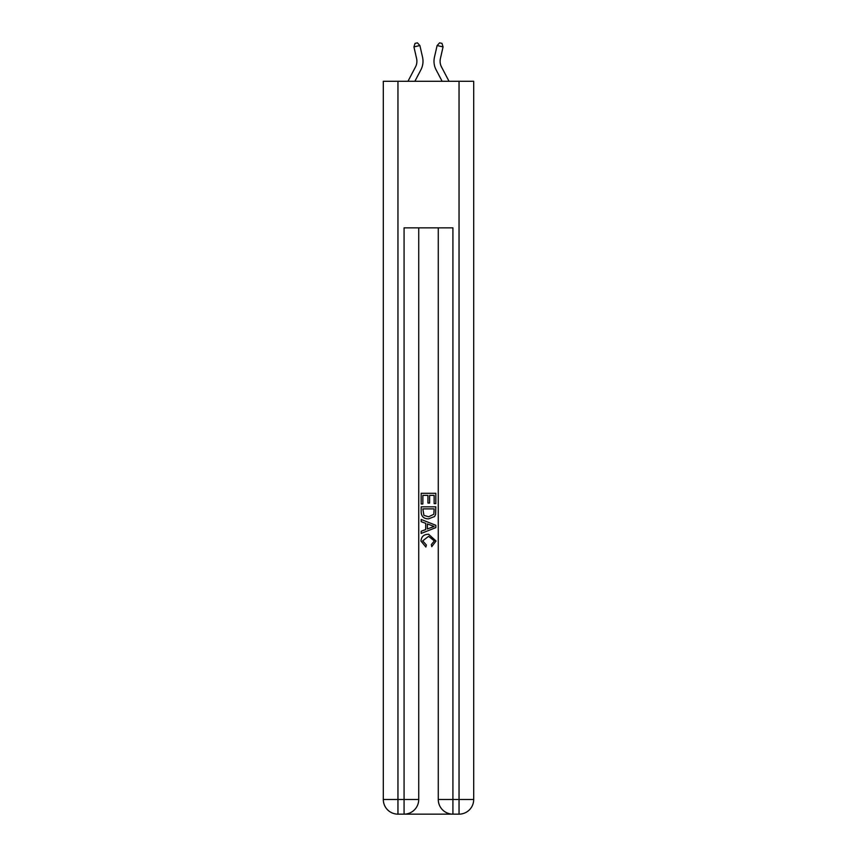 <?xml version="1.0" encoding="UTF-8"?>
<svg xmlns="http://www.w3.org/2000/svg" width="857" height="857" viewBox="0 0 857 857"><rect width="100%" height="100%" fill="white"/><g stroke="black" fill="none" stroke-linecap="round" stroke-linejoin="round"><path stroke-width="1.29" d="M407.975 81.286L415.506 66.921A12.212 12.212 -30.6 0 0 416.588 58.544L413.942 46.899L415.024 43.396L417.402 42.85L419.887 45.539L422.544 57.183A18.318 18.318 158.6 0 1 420.916 69.76L414.874 81.286L420.916 69.76M441.494 66.921A12.212 12.212 21.4 0 1 440.412 58.544A12.212 12.212 21.4 0 0 441.494 66.921A12.212 12.212 21.4 0 1 440.412 58.544A12.212 12.212 21.4 0 0 441.494 66.921A12.212 12.212 21.4 0 1 440.412 58.544A12.212 12.212 21.4 0 0 441.494 66.921A12.212 12.212 21.4 0 1 440.412 58.544A12.212 12.212 21.4 0 0 441.494 66.921A12.212 12.212 21.4 0 1 440.412 58.544A12.212 12.212 21.4 0 0 441.494 66.921A12.212 12.212 21.4 0 1 440.412 58.544A12.212 12.212 21.4 0 0 441.494 66.921A12.212 12.212 21.4 0 1 440.412 58.544A12.212 12.212 21.4 0 0 441.494 66.921A12.212 12.212 21.4 0 1 440.412 58.544A12.212 12.212 21.4 0 0 441.494 66.921A12.212 12.212 21.4 0 1 440.412 58.544A12.212 12.212 21.4 0 0 441.494 66.921A12.212 12.212 21.4 0 1 440.412 58.544A12.212 12.212 21.4 0 0 441.494 66.921A12.212 12.212 21.4 0 1 440.412 58.544A12.212 12.212 21.4 0 0 441.494 66.921A12.212 12.212 21.4 0 1 440.412 58.544A12.212 12.212 21.4 0 0 441.494 66.921A12.212 12.212 21.4 0 1 440.412 58.544A12.212 12.212 21.4 0 0 441.494 66.921A12.212 12.212 21.4 0 1 440.412 58.544A12.212 12.212 21.4 0 0 441.494 66.921A12.212 12.212 21.4 0 1 440.412 58.544A12.212 12.212 21.4 0 0 441.494 66.921A12.212 12.212 21.4 0 1 440.412 58.544A12.212 12.212 21.4 0 0 441.494 66.921A12.212 12.212 21.4 0 1 440.412 58.544A12.212 12.212 21.4 0 0 441.494 66.921A12.212 12.212 21.4 0 1 440.412 58.544A12.212 12.212 21.4 0 0 441.494 66.921A12.212 12.212 21.4 0 1 440.412 58.544A12.212 12.212 21.4 0 0 441.494 66.921A12.212 12.212 21.4 0 1 440.412 58.544A12.212 12.212 21.4 0 0 441.494 66.921A12.212 12.212 21.4 0 1 440.412 58.544A12.212 12.212 21.4 0 0 441.494 66.921A12.212 12.212 21.4 0 1 440.412 58.544A12.212 12.212 21.4 0 0 441.494 66.921A12.212 12.212 21.4 0 1 440.412 58.544A12.212 12.212 21.4 0 0 441.494 66.921A12.212 12.212 21.4 0 1 440.412 58.544A12.212 12.212 21.4 0 0 441.494 66.921A12.212 12.212 21.4 0 1 440.412 58.544A12.212 12.212 21.4 0 0 441.494 66.921A12.212 12.212 21.4 0 1 440.412 58.544A12.212 12.212 21.4 0 0 441.494 66.921A12.212 12.212 21.4 0 1 440.412 58.544A12.212 12.212 21.4 0 0 441.494 66.921A12.212 12.212 21.4 0 1 440.412 58.544A12.212 12.212 21.4 0 0 441.494 66.921A12.212 12.212 21.4 0 1 440.412 58.544A12.212 12.212 21.4 0 0 441.494 66.921A12.212 12.212 21.4 0 1 440.412 58.544A12.212 12.212 21.4 0 0 441.494 66.921A12.212 12.212 21.4 0 1 440.412 58.544A12.212 12.212 21.4 0 0 441.494 66.921L449.025 81.286L441.494 66.921A12.212 12.212 30.6 0 1 440.412 58.544L443.058 46.899L437.113 45.539L434.456 57.183A18.318 18.318 -158.6 0 0 436.084 69.76L442.126 81.286M405.168 814.15L451.832 814.15M397.959 81.286L397.959 799.495L383.304 799.495L383.304 81.286L473.696 81.286L473.696 799.495L459.041 799.495L459.041 81.286M452.925 814.15L452.925 799.495L438.27 799.495A14.655 14.655 0 0 0 452.925 814.15L459.041 814.15L459.041 799.495L452.925 799.495L452.925 227.855L404.075 227.855L404.075 799.495L397.959 799.495L397.959 814.15L404.075 814.15A14.655 14.655 0 0 0 418.73 799.495L404.075 799.495L404.075 814.15M418.73 227.855L418.73 799.495M438.27 799.495L438.27 227.855M459.041 814.15A14.655 14.655 0 0 0 473.696 799.495M383.304 799.495A14.655 14.655 0 0 0 397.959 814.15M421.173 504.002L421.173 493.289L435.827 493.289L435.827 503.627L434.135 503.627L434.135 495.357L429.625 495.357L429.625 503.059L427.932 503.059L427.932 495.357L422.865 495.357L422.865 504.002L421.173 504.002M421.173 512.068L421.173 506.819L435.827 506.819L435.613 514.414L434.574 516.546L428.575 518.839C423.894 518.86 421.419 516.6 421.173 512.068M422.865 508.887L423.904 515.368L428.607 516.771L433.835 514.275L434.135 508.887L422.865 508.887M421.173 521.667L421.173 519.471L435.827 525.287L435.827 527.623L421.173 533.44L421.173 531.244L425.683 529.572L425.683 523.327L421.173 521.667M431.435 525.448L427.375 523.948L427.375 528.951L434.135 526.455L431.435 525.448M422.672 540.853L426.347 544.966L425.865 547.034L420.98 541.046C421.376 536.546 423.926 534.275 428.607 534.254L436.02 541.003L431.757 546.659L431.317 544.591L434.328 540.906L428.618 536.321L422.672 540.853M415.506 66.921A12.212 12.212 -21.4 0 0 416.588 58.544A12.212 12.212 -21.4 0 1 415.506 66.921A12.212 12.212 -21.4 0 0 416.588 58.544A12.212 12.212 -21.4 0 1 415.506 66.921A12.212 12.212 -21.4 0 0 416.588 58.544A12.212 12.212 -21.4 0 1 415.506 66.921A12.212 12.212 -21.4 0 0 416.588 58.544A12.212 12.212 -21.4 0 1 415.506 66.921A12.212 12.212 -21.4 0 0 416.588 58.544A12.212 12.212 -21.4 0 1 415.506 66.921A12.212 12.212 -21.4 0 0 416.588 58.544A12.212 12.212 -21.4 0 1 415.506 66.921A12.212 12.212 -21.4 0 0 416.588 58.544A12.212 12.212 -21.4 0 1 415.506 66.921A12.212 12.212 -21.4 0 0 416.588 58.544A12.212 12.212 -21.4 0 1 415.506 66.921A12.212 12.212 -21.4 0 0 416.588 58.544A12.212 12.212 -21.4 0 1 415.506 66.921A12.212 12.212 -21.4 0 0 416.588 58.544A12.212 12.212 -21.4 0 1 415.506 66.921A12.212 12.212 -21.4 0 0 416.588 58.544A12.212 12.212 -21.4 0 1 415.506 66.921A12.212 12.212 -21.4 0 0 416.588 58.544A12.212 12.212 -21.4 0 1 415.506 66.921A12.212 12.212 -21.4 0 0 416.588 58.544A12.212 12.212 -21.4 0 1 415.506 66.921A12.212 12.212 -21.4 0 0 416.588 58.544A12.212 12.212 -21.4 0 1 415.506 66.921A12.212 12.212 -21.4 0 0 416.588 58.544A12.212 12.212 -21.4 0 1 415.506 66.921A12.212 12.212 -21.4 0 0 416.588 58.544A12.212 12.212 -21.4 0 1 415.506 66.921A12.212 12.212 -21.4 0 0 416.588 58.544A12.212 12.212 -21.4 0 1 415.506 66.921A12.212 12.212 -21.4 0 0 416.588 58.544A12.212 12.212 -21.4 0 1 415.506 66.921A12.212 12.212 -21.4 0 0 416.588 58.544A12.212 12.212 -21.4 0 1 415.506 66.921A12.212 12.212 -21.4 0 0 416.588 58.544A12.212 12.212 -21.4 0 1 415.506 66.921A12.212 12.212 -21.4 0 0 416.588 58.544A12.212 12.212 -21.4 0 1 415.506 66.921A12.212 12.212 -21.4 0 0 416.588 58.544A12.212 12.212 -21.4 0 1 415.506 66.921A12.212 12.212 -21.4 0 0 416.588 58.544A12.212 12.212 -21.4 0 1 415.506 66.921A12.212 12.212 -21.4 0 0 416.588 58.544A12.212 12.212 -21.4 0 1 415.506 66.921A12.212 12.212 -21.4 0 0 416.588 58.544A12.212 12.212 -21.4 0 1 415.506 66.921A12.212 12.212 -21.4 0 0 416.588 58.544A12.212 12.212 -21.4 0 1 415.506 66.921A12.212 12.212 -21.4 0 0 416.588 58.544A12.212 12.212 -21.4 0 1 415.506 66.921A12.212 12.212 -21.4 0 0 416.588 58.544A12.212 12.212 -21.4 0 1 415.506 66.921A12.212 12.212 -21.4 0 0 416.588 58.544A12.212 12.212 -21.4 0 1 415.506 66.921A12.212 12.212 -21.4 0 0 416.588 58.544A12.212 12.212 -21.4 0 1 415.506 66.921A12.212 12.212 -21.4 0 0 416.588 58.544A12.212 12.212 -21.4 0 1 415.506 66.921M419.887 45.539L422.544 57.183L419.887 45.539L422.544 57.183L419.887 45.539L422.544 57.183L419.887 45.539L422.544 57.183L419.887 45.539L422.544 57.183L419.887 45.539L422.544 57.183L419.887 45.539L422.544 57.183L419.887 45.539L422.544 57.183L419.887 45.539L422.544 57.183L419.887 45.539L422.544 57.183L419.887 45.539L422.544 57.183L419.887 45.539L422.544 57.183L419.887 45.539L422.544 57.183L419.887 45.539L422.544 57.183L419.887 45.539L422.544 57.183L419.887 45.539L422.544 57.183L419.887 45.539L422.544 57.183L419.887 45.539L422.544 57.183L419.887 45.539L422.544 57.183L419.887 45.539L422.544 57.183L419.887 45.539L422.544 57.183L419.887 45.539L422.544 57.183L419.887 45.539L422.544 57.183L419.887 45.539L422.544 57.183L419.887 45.539L422.544 57.183L419.887 45.539L422.544 57.183L419.887 45.539L422.544 57.183L419.887 45.539L422.544 57.183L419.887 45.539L422.544 57.183L419.887 45.539L422.544 57.183L419.887 45.539L422.544 57.183L419.887 45.539L413.942 46.899M437.113 45.539L434.456 57.183L437.113 45.539L434.456 57.183L437.113 45.539L434.456 57.183L437.113 45.539L434.456 57.183L437.113 45.539L434.456 57.183L437.113 45.539L434.456 57.183L437.113 45.539L434.456 57.183L437.113 45.539L434.456 57.183L437.113 45.539L434.456 57.183L437.113 45.539L434.456 57.183L437.113 45.539L434.456 57.183L437.113 45.539L434.456 57.183L437.113 45.539L434.456 57.183L437.113 45.539L434.456 57.183L437.113 45.539L434.456 57.183L437.113 45.539L434.456 57.183L437.113 45.539L434.456 57.183L437.113 45.539L434.456 57.183L437.113 45.539L434.456 57.183L437.113 45.539L434.456 57.183L437.113 45.539L434.456 57.183L437.113 45.539L434.456 57.183L437.113 45.539L434.456 57.183L437.113 45.539L434.456 57.183L437.113 45.539L434.456 57.183L437.113 45.539L434.456 57.183L437.113 45.539L434.456 57.183L437.113 45.539L434.456 57.183L437.113 45.539L434.456 57.183L437.113 45.539L434.456 57.183L437.113 45.539L434.456 57.183L437.113 45.539L439.598 42.85L441.976 43.396L443.058 46.899"/></g></svg>
